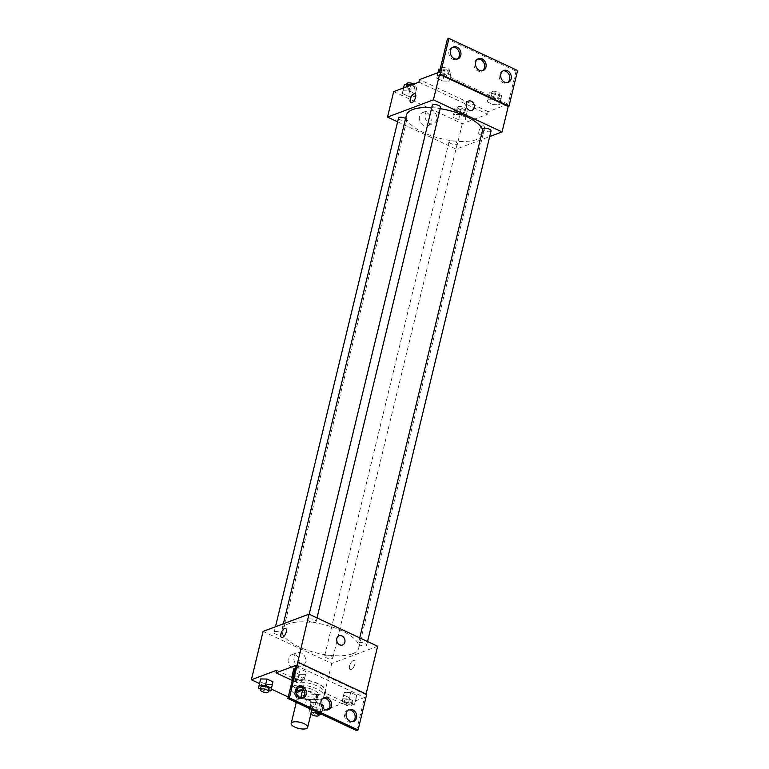 <?xml version="1.0" encoding="UTF-8"?>
<svg xmlns="http://www.w3.org/2000/svg" width="769" height="769" viewBox="0 0 769 769"><rect width="100%" height="100%" fill="white"/><g stroke="black" fill="none" stroke-linecap="round" stroke-linejoin="round"><path stroke-width="0.58" stroke-dasharray="3.85 2.88" d="M298.103 699.261A8.459 3.134 13.6 0 1 307.715 700.011A8.459 3.134 13.6 0 1 313.194 704.462A8.459 3.134 13.6 0 1 304.226 705.519A8.459 3.134 13.6 0 1 296.738 700.482A8.459 3.134 13.6 0 1 298.103 699.261M296.228 702.578L304.812 706.586A10.92 4.047 13.6 0 0 309.186 707.153L315.626 704.74A10.92 4.047 13.6 0 0 314.752 702.856L305.12 698.358A10.92 4.047 13.6 0 0 302.755 697.954M300.275 697.964L294.306 700.203A10.92 4.047 13.6 0 0 294.892 701.741M314.752 702.856L316.597 695.214L306.966 690.716L305.12 698.358M295.998 693.215L294.306 700.203M304.149 690.264A10.92 4.047 13.6 0 1 306.966 690.716M316.597 695.214A10.92 4.047 13.6 0 1 317.472 697.099L315.626 704.74M296.152 692.561A10.92 4.047 13.6 0 0 297.026 694.445L306.658 698.954A10.92 4.047 13.6 0 0 311.032 699.521L317.472 697.099M295.815 692.388A11.285 4.181 -166.4 0 0 306.11 698.963A11.285 4.181 -166.4 0 0 317.78 697.483A11.285 4.181 -166.4 0 0 312.935 692.533A11.285 4.181 -166.4 0 0 304.082 690.11M301.9 687.438A11.285 4.181 13.6 0 1 313.55 689.985A11.285 4.181 13.6 0 1 318.395 694.936A11.285 4.181 13.6 0 1 306.447 696.349A11.285 4.181 13.6 0 1 296.459 689.63M306.658 698.954L304.812 706.586M297.026 694.445L295.181 702.087M311.032 699.521L309.186 707.153M293.7 685.871A16.928 6.277 13.6 0 1 312.925 687.361A16.928 6.277 13.6 0 1 323.874 696.262A16.928 6.277 13.6 0 1 305.956 698.387A16.928 6.277 13.6 0 1 290.98 688.303A16.928 6.277 13.6 0 1 293.7 685.871M294.931 680.776A16.928 6.277 13.6 0 1 314.156 682.266A16.928 6.277 13.6 0 1 325.114 691.177A16.928 6.277 13.6 0 1 307.187 693.292A16.928 6.277 13.6 0 1 292.21 683.218A16.928 6.277 13.6 0 1 294.931 680.776M276.629 670.289L297.094 679.854A17.6 6.527 -166.4 0 1 316.299 682.785A17.6 6.527 -166.4 0 1 325.768 691.331A17.6 6.527 -166.4 0 1 324.816 692.811L345.281 702.376L344.666 704.913L364.554 697.454L356.547 730.55M259.451 683.535L271.342 689.091M288.25 696.993L320.039 711.854L325.585 709.768M329.113 708.441L345.281 702.376M258.557 687.995L260.566 678.95L260.095 681.632L266.045 684.41L272.457 684.506L266.045 684.41L264.498 690.773L268.66 690.841M321.5 714.17L321.913 711.806L315.963 709.028L317.51 702.655L321.009 704.298L317.51 702.655L311.089 702.558L310.618 705.24L316.568 708.018L322.98 708.114L316.568 708.018L315.03 714.391L319.183 714.449M274.783 631.753A4.23 1.567 13.6 0 1 279.589 632.118A4.23 1.567 13.6 0 1 282.329 634.348A4.23 1.567 13.6 0 1 277.84 634.877A4.23 1.567 13.6 0 1 274.1 632.358A4.23 1.567 13.6 0 1 274.783 631.753M308.552 619.064A4.23 1.567 13.6 0 1 313.358 619.439A4.23 1.567 13.6 0 1 316.097 621.669A4.23 1.567 13.6 0 1 311.618 622.198A4.23 1.567 13.6 0 1 307.879 619.679A4.23 1.567 13.6 0 1 308.552 619.064M263.094 631.397L331.747 663.474L377.637 646.239M359.085 642.673A4.23 1.567 13.6 0 1 363.891 643.047A4.23 1.567 13.6 0 1 366.63 645.278A4.23 1.567 13.6 0 1 362.151 645.806A4.23 1.567 13.6 0 1 358.402 643.288A4.23 1.567 13.6 0 1 359.085 642.673M325.306 655.361A4.23 1.567 13.6 0 1 330.112 655.736A4.23 1.567 13.6 0 1 332.852 657.956A4.23 1.567 13.6 0 1 328.373 658.485A4.23 1.567 13.6 0 1 324.633 655.967A4.23 1.567 13.6 0 1 325.306 655.361M352.404 653.785A39.488 14.64 13.6 0 1 307.533 650.314A39.488 14.64 13.6 0 1 281.983 629.532A39.488 14.64 13.6 0 1 288.327 623.851A39.488 14.64 13.6 0 1 333.188 627.321A39.488 14.64 13.6 0 1 358.748 648.104A39.488 14.64 13.6 0 1 352.404 653.785M366.073 694.042L365.929 694.618L297.276 662.542M299.775 664.118A7.075 5.768 69.4 0 0 297.863 656.793A7.075 5.768 69.4 0 0 291.547 654.813A7.075 5.768 69.4 0 0 288.635 663.464A7.075 5.768 69.4 0 0 296.517 668.059A7.075 5.768 69.4 0 0 299.775 664.118M331.747 663.474L320.039 711.854M349.549 666.05A4.941 2.201 -65 0 0 350.135 669.511A4.941 2.201 -65 0 0 354.221 665.973A4.941 2.201 -65 0 0 354.317 660.571A4.941 2.201 -65 0 0 349.549 666.05A4.941 2.201 115 0 1 354.317 660.571A4.941 2.201 115 0 1 354.211 665.973A4.941 2.201 115 0 1 350.135 669.511A4.941 2.201 115 0 1 349.549 666.05M366.698 694.33L365.929 694.618M305.466 661.984A7.075 5.768 -110.6 0 1 302.207 665.925A7.075 5.768 -110.6 0 1 294.325 661.33A7.075 5.768 -110.6 0 1 297.238 652.679A7.075 5.768 -110.6 0 1 303.553 654.659A7.075 5.768 -110.6 0 1 305.466 661.984M339.11 635.761L339.11 635.761A4.941 4.028 69.4 0 0 337.082 641.798A4.941 4.028 69.4 0 0 342.58 645.008L342.58 645.008M281.483 637.434L281.483 637.434A4.941 2.201 -65 0 0 286.251 631.955A4.941 2.201 -65 0 0 285.664 628.494L285.664 628.494M297.094 679.854L296.478 682.401A17.6 6.527 13.6 0 1 315.684 685.333A17.6 6.527 13.6 0 1 325.152 693.878A17.6 6.527 13.6 0 1 324.201 695.359L344.666 704.913M292.258 680.43L296.478 682.401M324.816 692.811L324.201 695.359M343.781 695.109L349.732 697.887L356.143 697.983L356.614 695.301L350.664 692.523L344.252 692.427L343.781 695.109L349.732 697.887L356.143 697.983L356.614 695.301L350.664 692.523L344.252 692.427L342.243 701.472L348.184 704.25L354.605 704.346L355.067 701.664L349.126 698.886L342.714 698.79L342.243 701.472M291.711 677.864L293.72 668.819L293.258 671.5L299.199 674.278L305.61 674.375L306.081 671.693L300.141 668.915L295.065 668.838L300.141 668.915L298.593 675.278L293.518 675.201M295.902 665.368L364.554 697.454M298.074 686.409A6.344 5.172 69.4 0 0 297.276 686.621A6.344 5.172 69.4 0 0 294.662 694.378A6.344 5.172 69.4 0 0 301.736 698.502A6.344 5.172 69.4 0 0 302.477 698.146M348.415 709.931A6.344 5.172 69.4 0 0 347.626 710.143A6.344 5.172 69.4 0 0 345.012 717.91A6.344 5.172 69.4 0 0 352.087 722.033A6.344 5.172 69.4 0 0 352.817 721.668M323.24 698.175A6.344 5.172 69.4 0 0 322.451 698.387A6.344 5.172 69.4 0 0 319.837 706.144A6.344 5.172 69.4 0 0 326.912 710.268A6.344 5.172 69.4 0 0 327.652 709.902M431.736 107.679A39.488 14.64 13.6 0 1 440.214 108.65M482.682 129.596A39.488 14.64 13.6 0 1 483.172 133.787A39.488 14.64 13.6 0 1 441.348 138.728A39.488 14.64 13.6 0 1 406.407 115.215M398.525 118.041A4.23 1.567 -166.4 0 0 401.264 120.272A4.23 1.567 -166.4 0 0 406.07 120.637A4.23 1.567 -166.4 0 0 406.753 120.031A4.23 1.567 -166.4 0 0 405.609 118.532M491.055 130.961A4.23 1.567 13.6 0 1 486.575 131.489A4.23 1.567 13.6 0 1 482.826 128.971M440.531 107.352A4.23 1.567 13.6 0 1 436.042 107.881A4.23 1.567 13.6 0 1 432.303 105.363M449.73 141.044A4.23 1.567 13.6 0 1 454.546 141.419A4.23 1.567 13.6 0 1 457.276 143.64A4.23 1.567 13.6 0 1 452.797 144.168A4.23 1.567 13.6 0 1 449.058 141.65A4.23 1.567 13.6 0 1 449.73 141.044M397.621 121.8L456.171 149.157L489.699 136.565M465.274 119.964L458.862 119.868L452.912 117.09L453.383 114.408L459.795 114.504L465.745 117.282L465.274 119.964L465.745 117.282L459.795 114.504L453.383 114.408L452.912 117.09L458.862 119.868L465.274 119.964L467.283 110.919L461.333 108.141L454.921 108.045L454.45 110.726L460.4 113.504L466.812 113.601M402.85 90.8L409.271 90.896L415.212 93.674L414.741 96.356L408.329 96.26L402.389 93.482L402.85 90.8L402.389 93.482L408.329 96.26L414.741 96.356L415.212 93.674L409.271 90.896L402.85 90.8L403.552 87.906M393.68 91.617L462.332 123.694L487.575 114.216L418.922 82.139M430.976 121.79A7.075 5.768 69.4 0 0 429.064 114.466A7.075 5.768 69.4 0 0 422.748 112.485A7.075 5.768 69.4 0 0 419.836 121.137A7.075 5.768 69.4 0 0 427.718 125.732A7.075 5.768 69.4 0 0 430.976 121.79M462.332 123.694L456.171 149.157M478.904 131.364A4.941 2.201 -65 0 0 479.491 134.825A4.941 2.201 -65 0 0 483.576 131.288A4.941 2.201 -65 0 0 483.672 125.885A4.941 2.201 -65 0 0 478.904 131.364A4.941 2.201 115 0 1 483.672 125.885A4.941 2.201 115 0 1 483.566 131.288A4.941 2.201 115 0 1 479.491 134.825A4.941 2.201 115 0 1 478.904 131.355M487.575 114.216L488.19 111.668L508.069 104.2L516.076 71.104L517.614 70.527M410.838 102.748L410.838 102.748A4.941 2.201 -65 0 0 415.606 97.269A4.941 2.201 -65 0 0 415.02 93.808L415.02 93.808M436.667 119.656A7.075 5.768 -110.6 0 1 433.408 123.598A7.075 5.768 -110.6 0 1 425.526 119.003A7.075 5.768 -110.6 0 1 428.439 110.352A7.075 5.768 -110.6 0 1 434.754 112.332A7.075 5.768 -110.6 0 1 436.667 119.656M468.465 101.075L468.465 101.075A4.941 4.028 69.4 0 0 466.427 107.112A4.941 4.028 69.4 0 0 471.935 110.323L471.935 110.323M516.076 71.104L447.423 39.027M488.19 111.668L419.538 79.591M443.655 75.66L449.605 78.438L449.134 81.12L442.723 81.024L436.773 78.246L437.244 75.564L443.655 75.66L437.244 75.564L436.773 78.246L442.723 81.024L449.134 81.12L449.605 78.438L443.655 75.66L445.203 69.297L440.118 69.22M494.188 99.278L500.129 102.056L499.667 104.738L493.246 104.642L487.306 101.864L487.777 99.182L494.188 99.278L487.777 99.182L487.306 101.864L493.246 104.642L499.667 104.738L500.129 102.056L494.188 99.278L495.726 92.905L489.315 92.809L488.844 95.491L494.794 98.269L501.205 98.365L501.676 95.683L495.726 92.905M508.069 104.2L439.416 72.123M477.857 59.098A6.344 5.172 69.4 0 0 477.059 59.309A6.344 5.172 69.4 0 0 474.444 67.066A6.344 5.172 69.4 0 0 481.519 71.19A6.344 5.172 69.4 0 0 482.259 70.825M503.022 70.854A6.344 5.172 69.4 0 0 502.234 71.065A6.344 5.172 69.4 0 0 499.312 74.603A6.344 5.172 69.4 0 0 501.023 81.178A6.344 5.172 69.4 0 0 506.694 82.956A6.344 5.172 69.4 0 0 507.434 82.591M452.681 47.332A6.344 5.172 69.4 0 0 451.884 47.543A6.344 5.172 69.4 0 0 448.971 51.081A6.344 5.172 69.4 0 0 450.682 57.656A6.344 5.172 69.4 0 0 456.353 59.424A6.344 5.172 69.4 0 0 457.084 59.069M404.398 84.436L403.927 87.108L409.867 89.886L416.289 89.992L416.75 87.31L411.588 84.888M406.907 85.609A4.23 1.567 13.6 0 1 411.713 85.974A4.23 1.567 13.6 0 1 414.453 88.204A4.23 1.567 13.6 0 1 409.973 88.733A4.23 1.567 13.6 0 1 406.224 86.215A4.23 1.567 13.6 0 1 406.907 85.609M416.289 89.992L414.741 96.356M416.75 87.31L415.212 93.674M410.636 85.253L409.271 90.896M403.927 87.108L402.389 93.482M409.867 89.886L408.329 96.26M413.77 84.071A4.23 1.567 13.6 0 1 415.068 85.657A4.23 1.567 13.6 0 1 410.588 86.186A4.23 1.567 13.6 0 1 406.839 83.667M457.43 109.217A4.23 1.567 13.6 0 1 462.246 109.592A4.23 1.567 13.6 0 1 464.976 111.813A4.23 1.567 13.6 0 1 460.496 112.341A4.23 1.567 13.6 0 1 456.757 109.823A4.23 1.567 13.6 0 1 457.43 109.217M467.283 110.919L465.745 117.282M461.333 108.141L459.795 114.504M454.921 108.045L453.383 114.408M454.45 110.726L452.912 117.09M460.4 113.504L458.862 119.868M458.055 106.67A4.23 1.567 13.6 0 1 462.861 107.045A4.23 1.567 13.6 0 1 465.591 109.265A4.23 1.567 13.6 0 1 461.112 109.794A4.23 1.567 13.6 0 1 457.372 107.275A4.23 1.567 13.6 0 1 458.055 106.67M438.782 69.2L438.311 71.882L444.261 74.66L450.672 74.756L451.143 72.075L445.203 69.297M441.3 70.373A4.23 1.567 13.6 0 1 446.107 70.748A4.23 1.567 13.6 0 1 448.846 72.978A4.23 1.567 13.6 0 1 444.357 73.507A4.23 1.567 13.6 0 1 440.618 70.988A4.23 1.567 13.6 0 1 441.3 70.373M450.672 74.756L449.134 81.12M451.143 72.075L449.605 78.438M437.946 72.68L437.244 75.564M438.311 71.882L436.773 78.246M444.261 74.66L442.723 81.024M441.915 67.826A4.23 1.567 13.6 0 1 446.722 68.201A4.23 1.567 13.6 0 1 449.461 70.431A4.23 1.567 13.6 0 1 444.972 70.959A4.23 1.567 13.6 0 1 441.233 68.441A4.23 1.567 13.6 0 1 441.915 67.826M491.824 93.991A4.23 1.567 13.6 0 1 496.63 94.356A4.23 1.567 13.6 0 1 499.369 96.586A4.23 1.567 13.6 0 1 494.89 97.115A4.23 1.567 13.6 0 1 491.141 94.597A4.23 1.567 13.6 0 1 491.824 93.991M501.205 98.365L499.667 104.738M501.676 95.683L500.129 102.056M489.315 92.809L487.777 99.182M488.844 95.491L487.306 101.864M494.794 98.269L493.246 104.642M492.439 91.444A4.23 1.567 13.6 0 1 497.245 91.809A4.23 1.567 13.6 0 1 499.985 94.039A4.23 1.567 13.6 0 1 495.505 94.568A4.23 1.567 13.6 0 1 491.766 92.049A4.23 1.567 13.6 0 1 492.439 91.444M260.431 688.87L264.498 690.773M269.083 689.091A4.23 1.567 13.6 0 1 264.603 689.62A4.23 1.567 13.6 0 1 260.854 687.101M260.095 681.632L266.045 684.41M315.963 709.028L309.551 708.931L309.08 711.613L315.03 714.391M312.512 709.979A4.23 1.567 13.6 0 1 317.203 710.594A4.23 1.567 13.6 0 1 319.606 712.7A4.23 1.567 13.6 0 1 315.127 713.228A4.23 1.567 13.6 0 1 311.387 710.71A4.23 1.567 13.6 0 1 311.791 710.229M322.98 708.143L321.519 714.18M322.836 707.989L321.913 711.806M317.51 702.655L311.089 702.558L309.551 708.931M311.089 702.558L309.08 711.613M310.618 705.24L316.568 708.018M310.916 713.872A4.23 1.567 13.6 0 1 310.772 713.257A4.23 1.567 13.6 0 1 311.176 712.776M292.758 678.354L297.661 680.642L304.072 680.738L304.543 678.056L298.593 675.278M294.7 676.355A4.23 1.567 13.6 0 1 299.506 676.73A4.23 1.567 13.6 0 1 302.236 678.95A4.23 1.567 13.6 0 1 297.757 679.479A4.23 1.567 13.6 0 1 294.018 676.96A4.23 1.567 13.6 0 1 294.7 676.355M293.258 671.5L299.199 674.278L305.61 674.375L304.072 680.738M305.61 674.375L304.543 678.056M306.081 671.693L300.141 668.915M299.199 674.278L297.661 680.642M294.075 678.902A4.23 1.567 13.6 0 1 298.891 679.277A4.23 1.567 13.6 0 1 301.621 681.497A4.23 1.567 13.6 0 1 297.142 682.026A4.23 1.567 13.6 0 1 293.402 679.508A4.23 1.567 13.6 0 1 294.075 678.902M345.223 699.963A4.23 1.567 13.6 0 1 350.03 700.338A4.23 1.567 13.6 0 1 352.769 702.568A4.23 1.567 13.6 0 1 348.29 703.097A4.23 1.567 13.6 0 1 344.541 700.578A4.23 1.567 13.6 0 1 345.223 699.963M356.143 697.983L354.605 704.346M356.614 695.301L355.067 701.664M350.664 692.523L349.126 698.886M344.252 692.427L342.714 698.79M349.732 697.887L348.184 704.25M344.608 702.51A4.23 1.567 13.6 0 1 349.414 702.885A4.23 1.567 13.6 0 1 352.154 705.106A4.23 1.567 13.6 0 1 347.675 705.644A4.23 1.567 13.6 0 1 343.926 703.116A4.23 1.567 13.6 0 1 344.608 702.51M311.926 709.7L313.194 704.462M296.276 702.385L296.738 700.482M318.395 694.936L317.78 697.483M292.21 683.218L290.98 688.303M325.114 691.177L323.874 696.262M296.517 668.059L302.207 665.925M291.547 654.813L297.238 652.679M325.768 691.331L325.152 693.878M326.912 710.268L328.44 709.691M322.451 698.387L323.98 697.81M352.087 722.033L353.615 721.457M347.626 710.143L349.155 709.576M301.736 698.502L303.265 697.935M297.276 686.621L298.805 686.044M283.377 623.774L281.983 629.532M483.172 133.787L358.748 648.104M282.329 634.348L406.753 120.031M274.1 632.358L275.456 626.754M359.719 637.866L358.402 643.288M367.534 641.519L366.63 645.278M309.186 614.258L307.879 619.679M317.011 617.911L316.097 621.669M449.058 141.65L324.633 655.967M457.276 143.64L332.852 657.956M427.718 125.732L433.408 123.598M422.748 112.485L428.439 110.352M456.353 59.424L457.882 58.857M451.884 47.543L453.412 46.967M506.694 82.956L508.222 82.379M502.234 71.065L503.762 70.498M481.519 71.19L483.047 70.613M477.059 59.309L478.587 58.732M406.647 84.465L406.224 86.215M415.068 85.657L414.453 88.204M457.372 107.275L456.757 109.823M465.591 109.265L464.976 111.813M441.233 68.441L440.618 70.988M449.461 70.431L448.846 72.978M491.766 92.049L491.141 94.597M499.985 94.039L499.369 96.586M311.387 710.71L310.772 713.257M319.606 712.7L319.481 713.228M294.018 676.96L293.402 679.508M302.236 678.95L301.621 681.497M344.541 700.578L343.926 703.116M352.769 702.568L352.154 705.106"/><path stroke-width="1.15" d="M292.556 722.178A8.459 3.134 13.6 0 1 302.169 722.927A8.459 3.134 13.6 0 1 307.648 727.378A8.459 3.134 13.6 0 1 298.68 728.435A8.459 3.134 13.6 0 1 291.201 723.398A8.459 3.134 13.6 0 1 292.556 722.178M294.892 701.741A10.92 4.047 13.6 0 0 295.181 702.087L296.228 702.578M295.998 693.215L296.152 692.561L302.592 690.149L300.746 697.791A10.92 4.047 13.6 0 1 302.755 697.954M302.592 690.149A10.92 4.047 13.6 0 1 304.149 690.264M304.082 690.11A11.285 4.181 -166.4 0 0 295.844 692.177A11.285 4.181 -166.4 0 0 295.815 692.388M295.844 692.177L296.459 689.63A11.285 4.181 13.6 0 1 298.276 688.005A11.285 4.181 13.6 0 1 301.9 687.438M366.073 694.042L377.637 646.239L308.984 614.162L289.423 697.896L287.894 698.473L295.902 665.368L276.013 672.837L276.629 670.289L251.386 679.767L259.451 683.535M271.342 689.091L288.25 696.993M325.585 709.768L329.113 708.441M268.66 690.841L270.919 690.87L272.928 681.824L266.978 679.046L260.566 678.95L258.557 687.995L260.431 688.87M322.98 708.143L323.451 705.433L321.009 704.298L323.451 705.433L322.836 707.989M286.251 631.955A4.941 2.201 115 0 1 281.483 637.434A4.941 2.201 115 0 1 281.589 632.031A4.941 2.201 115 0 1 285.664 628.494A4.941 2.201 115 0 1 286.251 631.955M308.984 614.162L263.094 631.397L251.386 679.767M342.58 645.008A4.941 4.028 69.4 0 0 344.973 640.625A4.941 4.028 69.4 0 0 341.926 635.934A4.941 4.028 -110.6 0 1 344.973 640.625A4.941 4.028 -110.6 0 1 342.58 645.008A4.941 4.028 -110.6 0 1 337.082 641.798A4.941 4.028 -110.6 0 1 339.11 635.761A4.941 4.028 -110.6 0 1 341.926 635.934A4.941 4.028 69.4 0 0 339.11 635.761M287.894 698.473L356.547 730.55L358.075 729.973L366.698 694.33L298.045 662.253M285.664 628.494A4.941 2.201 -65 0 0 281.589 632.031A4.941 2.201 -65 0 0 281.483 637.434M276.013 672.837L292.258 680.43M289.423 697.896L358.075 729.973M306.187 694.397A6.344 5.172 69.4 0 0 304.476 687.822A6.344 5.172 69.4 0 0 298.805 686.044A6.344 5.172 69.4 0 0 296.2 693.811A6.344 5.172 69.4 0 0 303.265 697.935A6.344 5.172 69.4 0 0 306.187 694.397M356.528 717.919A6.344 5.172 69.4 0 0 354.826 711.344A6.344 5.172 69.4 0 0 349.155 709.576A6.344 5.172 69.4 0 0 346.54 717.333A6.344 5.172 69.4 0 0 353.615 721.457A6.344 5.172 69.4 0 0 356.528 717.919M331.362 706.153A6.344 5.172 69.4 0 0 329.651 699.588A6.344 5.172 69.4 0 0 323.98 697.81A6.344 5.172 69.4 0 0 321.365 705.567A6.344 5.172 69.4 0 0 328.44 709.691A6.344 5.172 69.4 0 0 331.362 706.153M293.72 668.819L295.065 668.838L293.72 668.819L291.711 677.864L292.758 678.354M302.477 698.146A6.344 5.172 69.4 0 0 304.659 694.974A6.344 5.172 69.4 0 0 303.255 688.774A6.344 5.172 69.4 0 0 298.074 686.409M352.817 721.668A6.344 5.172 69.4 0 0 354.999 718.496A6.344 5.172 69.4 0 0 353.605 712.296A6.344 5.172 69.4 0 0 348.415 709.931M327.652 709.902A6.344 5.172 69.4 0 0 329.834 706.73A6.344 5.172 69.4 0 0 328.43 700.54A6.344 5.172 69.4 0 0 323.24 698.175M283.377 623.774L406.407 115.215A39.488 14.64 13.6 0 1 412.751 109.534A39.488 14.64 13.6 0 1 431.736 107.679M440.214 108.65A39.488 14.64 13.6 0 1 482.682 129.596M405.609 118.532A4.23 1.567 -166.4 0 0 399.207 117.436A4.23 1.567 -166.4 0 0 398.525 118.041L275.456 626.754M359.719 637.866L482.826 128.971A4.23 1.567 13.6 0 1 483.509 128.356A4.23 1.567 13.6 0 1 488.315 128.731A4.23 1.567 13.6 0 1 491.055 130.961L367.534 641.519M309.186 614.258L432.303 105.363A4.23 1.567 13.6 0 1 432.985 104.747A4.23 1.567 13.6 0 1 437.792 105.122A4.23 1.567 13.6 0 1 440.531 107.352L317.011 617.911M489.699 136.565L502.061 131.922L433.408 99.845L387.518 117.08L397.621 121.8M471.282 101.239A4.941 4.028 -110.6 0 1 474.329 105.939A4.941 4.028 -110.6 0 1 471.935 110.323A4.941 4.028 -110.6 0 1 466.437 107.112A4.941 4.028 -110.6 0 1 468.465 101.075A4.941 4.028 -110.6 0 1 471.282 101.239M387.518 117.08L393.68 91.617L418.922 82.139L419.538 79.591L439.416 72.123L447.423 39.027L448.961 38.45L517.614 70.527L508.982 106.17L508.222 106.458L439.57 74.382L433.408 99.845M508.222 106.458L502.061 131.922M415.606 97.269A4.941 2.201 115 0 1 410.838 102.748A4.941 2.201 115 0 1 410.934 97.346A4.941 2.201 115 0 1 415.02 93.808A4.941 2.201 115 0 1 415.606 97.269M448.961 38.45L440.329 74.093L439.57 74.382M415.02 93.808A4.941 2.201 -65 0 0 410.944 97.346A4.941 2.201 -65 0 0 410.838 102.748M471.935 110.323A4.941 4.028 69.4 0 0 474.329 105.939A4.941 4.028 69.4 0 0 471.272 101.248A4.941 4.028 69.4 0 0 468.465 101.075M485.97 67.076A6.344 5.172 69.4 0 0 484.259 60.511A6.344 5.172 69.4 0 0 478.587 58.732A6.344 5.172 69.4 0 0 475.973 66.49A6.344 5.172 69.4 0 0 483.047 70.613A6.344 5.172 69.4 0 0 485.97 67.076M500.84 74.026A6.344 5.172 69.4 0 0 502.551 80.601A6.344 5.172 69.4 0 0 508.222 82.379A6.344 5.172 69.4 0 0 510.837 74.622A6.344 5.172 69.4 0 0 503.762 70.498A6.344 5.172 69.4 0 0 500.84 74.026M450.499 50.504A6.344 5.172 69.4 0 0 452.21 57.079A6.344 5.172 69.4 0 0 457.882 58.857A6.344 5.172 69.4 0 0 460.487 51.09A6.344 5.172 69.4 0 0 453.412 46.967A6.344 5.172 69.4 0 0 450.499 50.504M508.982 106.17L440.329 74.093M482.259 70.825A6.344 5.172 69.4 0 0 484.441 67.653A6.344 5.172 69.4 0 0 483.038 61.462A6.344 5.172 69.4 0 0 477.857 59.098M507.434 82.591A6.344 5.172 69.4 0 0 509.309 75.189A6.344 5.172 69.4 0 0 503.022 70.854M457.084 59.069A6.344 5.172 69.4 0 0 458.958 51.667A6.344 5.172 69.4 0 0 452.681 47.332M411.588 84.888L404.398 84.436L403.552 87.906M410.809 84.532L410.636 85.253M406.647 84.465L406.839 83.667A4.23 1.567 13.6 0 1 407.522 83.062A4.23 1.567 13.6 0 1 413.77 84.071M440.118 69.22L438.782 69.2L437.946 72.68M270.919 690.87L271.38 688.188L265.44 685.41L259.028 685.314M260.239 689.649L260.854 687.101A4.23 1.567 13.6 0 1 261.537 686.496A4.23 1.567 13.6 0 1 266.343 686.861A4.23 1.567 13.6 0 1 269.083 689.091L268.468 691.639A4.23 1.567 13.6 0 1 263.988 692.167A4.23 1.567 13.6 0 1 260.239 689.649A4.23 1.567 13.6 0 1 260.922 689.034A4.23 1.567 13.6 0 1 265.728 689.409A4.23 1.567 13.6 0 1 268.468 691.639M272.457 684.506L271.38 688.188M272.928 681.824L266.978 679.046L265.44 685.41M266.978 679.046L260.566 678.95M319.183 714.449L321.5 714.17M311.791 710.229A4.23 1.567 13.6 0 1 312.07 710.104A4.23 1.567 13.6 0 1 312.512 709.979M322.98 708.114L323.451 705.433M311.176 712.776A4.23 1.567 13.6 0 1 311.445 712.652A4.23 1.567 13.6 0 1 316.251 713.017A4.23 1.567 13.6 0 1 318.991 715.247A4.23 1.567 13.6 0 1 315.271 715.929A4.23 1.567 13.6 0 1 310.916 713.872M293.518 675.201L292.182 675.182M307.648 727.378L311.926 709.7M291.201 723.398L296.276 702.385M319.481 713.228L318.991 715.247"/></g></svg>
